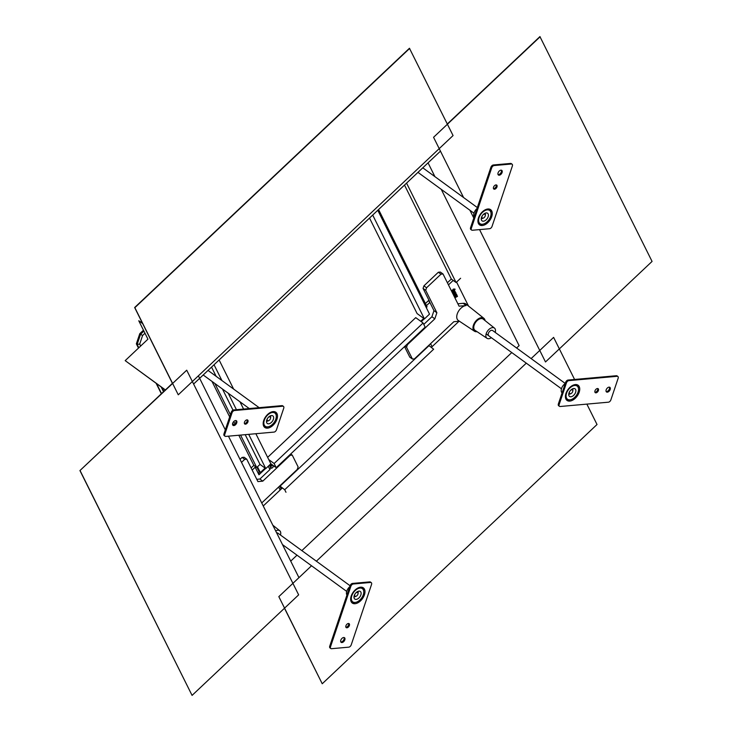 <?xml version="1.0" encoding="UTF-8"?>
<svg xmlns="http://www.w3.org/2000/svg" width="732" height="732" viewBox="0 0 732 732"><rect width="100%" height="100%" fill="white"/><g stroke="black" fill="none" stroke-linecap="round" stroke-linejoin="round"><path stroke-width="1.1" d="M491.684 167.866A2.452 1.473 -53.9 0 1 494.137 165.551L511.366 164.014A2.452 1.473 -53.9 0 1 512.089 164.188A2.452 1.473 -53.9 0 1 512.363 166.018L492.041 226.398A2.452 1.473 -53.9 0 1 489.598 228.713L472.36 230.251A2.452 1.473 -53.9 0 1 471.646 230.077A2.452 1.473 -53.9 0 1 471.362 228.247L491.684 167.866L490.888 167.289A2.452 1.473 -53.9 0 1 493.341 164.975L510.579 163.437A2.452 1.473 -53.9 0 1 511.293 163.611L512.089 164.188M499.242 175.204A2.864 1.72 -53.9 0 1 498.41 175.003A2.864 1.72 -53.9 0 1 498.336 172.258A2.864 1.72 -53.9 0 1 500.935 170.172A2.864 1.72 -53.9 0 1 501.777 170.382A2.864 1.72 -53.9 0 1 501.841 173.118A2.864 1.72 -53.9 0 1 499.242 175.204M494.53 189.222A2.452 1.473 -53.9 0 1 493.807 189.048A2.452 1.473 -53.9 0 1 493.752 186.697A2.452 1.473 -53.9 0 1 495.976 184.912A2.452 1.473 -53.9 0 1 496.699 185.086A2.452 1.473 -53.9 0 1 496.753 187.438A2.452 1.473 -53.9 0 1 494.53 189.222M482.306 225.529A9.397 5.636 126.1 0 0 490.843 218.667A9.397 5.636 126.1 0 0 490.623 209.663A9.397 5.636 126.1 0 0 487.869 208.995A9.397 5.636 126.1 0 0 479.341 215.858A9.397 5.636 126.1 0 0 479.552 224.852A9.397 5.636 126.1 0 0 482.306 225.529M471.646 230.077L470.85 229.5A2.452 1.473 -53.9 0 1 470.566 227.67L490.888 167.289M501.31 170.19A2.864 1.72 -53.9 0 1 500.844 172.898A2.864 1.72 -53.9 0 1 498.455 174.628A2.864 1.72 -53.9 0 1 498.08 174.619M496.214 184.912A2.452 1.473 -53.9 0 1 495.747 187.209A2.452 1.473 -53.9 0 1 493.734 188.646A2.452 1.473 -53.9 0 1 493.496 188.646M478.957 224.294A9.397 5.636 126.1 0 0 480.988 224.568A9.397 5.636 126.1 0 0 482.452 224.248M490.934 212.6A9.397 5.636 126.1 0 0 489.909 209.261M482.406 224.257A8.171 4.904 -53.9 0 1 480.018 223.672A8.171 4.904 -53.9 0 1 479.826 215.849A8.171 4.904 -53.9 0 1 487.247 209.883A8.171 4.904 -53.9 0 1 489.635 210.459A8.171 4.904 -53.9 0 1 489.827 218.292A8.171 4.904 -53.9 0 1 482.406 224.257M481.519 217.358A4.694 2.818 126.1 0 0 482.059 220.863A4.694 2.818 126.1 0 0 488.134 216.773A4.694 2.818 126.1 0 0 487.594 213.268A4.694 2.818 126.1 0 0 481.519 217.358M480.018 223.672L478.957 222.903A8.171 4.904 -53.9 0 1 477.95 221.64M487.082 209.123A8.171 4.904 -53.9 0 1 488.583 209.691L489.635 210.459M474.208 216.855A6.249 3.751 -53.9 0 1 477.008 208.547M617.14 376.303A2.452 1.473 -53.9 0 1 617.854 376.477A2.452 1.473 -53.9 0 1 618.137 378.307L610.881 399.873A2.452 1.473 -53.9 0 1 608.429 402.188L560.172 406.498A2.452 1.473 -53.9 0 1 559.449 406.324A2.452 1.473 -53.9 0 1 559.175 404.494L566.431 382.928A2.452 1.473 -53.9 0 1 568.883 380.622L617.14 376.303L616.344 375.726A2.452 1.473 -53.9 0 1 617.067 375.9L617.854 376.477M606.178 389.836A2.864 1.72 -53.9 0 1 609.875 387.347A2.864 1.72 -53.9 0 1 610.195 389.479A2.864 1.72 -53.9 0 1 606.508 391.968A2.864 1.72 -53.9 0 1 606.178 389.836M594.979 390.833A2.452 1.473 -53.9 0 1 598.145 388.701A2.452 1.473 -53.9 0 1 598.419 390.531A2.452 1.473 -53.9 0 1 595.253 392.663A2.452 1.473 -53.9 0 1 594.979 390.833M565.964 393.432A9.397 5.636 126.1 0 0 567.035 400.431A9.397 5.636 126.1 0 0 579.177 392.251A9.397 5.636 126.1 0 0 578.106 385.242A9.397 5.636 126.1 0 0 565.964 393.432M559.449 406.324L558.662 405.748A2.452 1.473 -53.9 0 1 558.379 403.918L565.644 382.351A2.452 1.473 -53.9 0 1 568.087 380.045L616.344 375.726M609.408 387.155A2.864 1.72 -53.9 0 1 609.408 388.902A2.864 1.72 -53.9 0 1 606.178 391.583M597.66 388.527A2.452 1.473 -53.9 0 1 597.632 389.955A2.452 1.473 -53.9 0 1 594.942 392.26M566.431 399.873A9.397 5.636 126.1 0 0 569.926 399.837M578.417 388.189A9.397 5.636 126.1 0 0 577.383 384.849M566.559 393.166A8.171 4.904 -53.9 0 1 577.118 386.048A8.171 4.904 -53.9 0 1 578.051 392.132A8.171 4.904 -53.9 0 1 567.492 399.251A8.171 4.904 -53.9 0 1 566.559 393.166M573.696 388.518A4.694 2.818 126.1 0 0 569.432 391.949A4.694 2.818 126.1 0 0 569.542 396.442A4.694 2.818 126.1 0 0 570.914 396.781A4.694 2.818 126.1 0 0 575.178 393.349A4.694 2.818 126.1 0 0 575.068 388.848A4.694 2.818 126.1 0 0 573.696 388.518M574.556 384.703A8.171 4.904 -53.9 0 1 576.066 385.279L577.118 386.048M567.492 399.251L566.44 398.483A8.171 4.904 -53.9 0 1 565.424 397.229M562.084 392.919A6.249 3.751 126.1 0 1 561.572 388.418A6.249 3.751 -53.9 0 1 565.232 383.55M351.223 644.846A2.452 1.473 -53.9 0 1 348.771 647.161L331.541 648.698A2.452 1.473 -53.9 0 1 330.818 648.525A2.452 1.473 -53.9 0 1 330.535 646.695L350.857 586.314A2.452 1.473 -53.9 0 1 353.309 583.999L370.548 582.462A2.452 1.473 -53.9 0 1 371.261 582.635A2.452 1.473 -53.9 0 1 371.545 584.465L351.223 644.846M343.665 637.508A2.864 1.72 -53.9 0 1 344.498 637.709A2.864 1.72 -53.9 0 1 344.562 640.454A2.864 1.72 -53.9 0 1 341.972 642.54A2.864 1.72 -53.9 0 1 341.13 642.33A2.864 1.72 -53.9 0 1 341.066 639.594A2.864 1.72 -53.9 0 1 343.665 637.508M348.377 623.49A2.452 1.473 -53.9 0 1 349.1 623.664A2.452 1.473 -53.9 0 1 349.155 626.016A2.452 1.473 -53.9 0 1 346.931 627.8A2.452 1.473 -53.9 0 1 346.209 627.626A2.452 1.473 -53.9 0 1 346.154 625.274A2.452 1.473 -53.9 0 1 348.377 623.49M360.602 587.183A9.397 5.636 126.1 0 0 352.065 594.045A9.397 5.636 126.1 0 0 352.284 603.049A9.397 5.636 126.1 0 0 355.029 603.717A9.397 5.636 126.1 0 0 363.566 596.855A9.397 5.636 126.1 0 0 363.347 587.86A9.397 5.636 126.1 0 0 360.602 587.183M330.818 648.525L330.022 647.948A2.452 1.473 -53.9 0 1 329.748 646.118L350.07 585.737A2.452 1.473 -53.9 0 1 352.522 583.422L369.752 581.885A2.452 1.473 -53.9 0 1 370.474 582.059L371.261 582.635M344.031 637.517A2.864 1.72 -53.9 0 1 343.564 640.226A2.864 1.72 -53.9 0 1 341.176 641.964A2.864 1.72 -53.9 0 1 340.801 641.946M348.615 623.49A2.452 1.473 -53.9 0 1 348.148 625.787A2.452 1.473 -53.9 0 1 346.135 627.223A2.452 1.473 -53.9 0 1 345.897 627.223M351.68 602.482A9.397 5.636 126.1 0 0 353.712 602.756A9.397 5.636 126.1 0 0 355.176 602.445M363.667 590.797A9.397 5.636 126.1 0 0 362.633 587.457M359.97 588.071A8.171 4.904 -53.9 0 1 362.367 588.656A8.171 4.904 -53.9 0 1 362.55 596.479A8.171 4.904 -53.9 0 1 355.13 602.445A8.171 4.904 -53.9 0 1 352.742 601.86A8.171 4.904 -53.9 0 1 352.55 594.036A8.171 4.904 -53.9 0 1 359.97 588.071M360.858 594.96A4.694 2.818 126.1 0 0 360.318 591.465A4.694 2.818 126.1 0 0 354.251 595.555A4.694 2.818 126.1 0 0 354.782 599.06A4.694 2.818 126.1 0 0 360.858 594.96M359.805 587.311A8.171 4.904 -53.9 0 1 361.306 587.888L362.367 588.656M352.742 601.86L351.68 601.091A8.171 4.904 -53.9 0 1 350.674 599.837M349.731 586.744A6.249 3.751 126.1 0 0 346.931 595.052M225.767 436.409A2.452 1.473 -53.9 0 1 225.053 436.235A2.452 1.473 -53.9 0 1 224.77 434.405L232.026 412.839A2.452 1.473 -53.9 0 1 234.478 410.524L282.735 406.214A2.452 1.473 -53.9 0 1 283.449 406.388A2.452 1.473 -53.9 0 1 283.732 408.218L276.476 429.785A2.452 1.473 -53.9 0 1 274.024 432.09L225.767 436.409M236.729 422.876A2.864 1.72 -53.9 0 1 233.032 425.365A2.864 1.72 -53.9 0 1 232.703 423.233A2.864 1.72 -53.9 0 1 236.399 420.744A2.864 1.72 -53.9 0 1 236.729 422.876M247.928 421.87A2.452 1.473 -53.9 0 1 244.763 424.011A2.452 1.473 -53.9 0 1 244.488 422.181A2.452 1.473 -53.9 0 1 247.654 420.049A2.452 1.473 -53.9 0 1 247.928 421.87M276.943 419.28A9.397 5.636 126.1 0 0 275.873 412.281A9.397 5.636 126.1 0 0 263.73 420.461A9.397 5.636 126.1 0 0 264.801 427.461A9.397 5.636 126.1 0 0 276.943 419.28M225.053 436.235L224.257 435.65A2.452 1.473 -53.9 0 1 223.974 433.829L231.239 412.262A2.452 1.473 -53.9 0 1 233.682 409.947L281.939 405.638A2.452 1.473 -53.9 0 1 282.662 405.812L283.449 406.388M235.933 420.552A2.864 1.72 -53.9 0 1 235.933 422.3A2.864 1.72 -53.9 0 1 232.703 424.981M247.169 419.875A2.452 1.473 -53.9 0 1 247.142 421.293A2.452 1.473 -53.9 0 1 244.451 423.608M276.184 415.218A9.397 5.636 126.1 0 0 275.15 411.878M264.197 426.902A9.397 5.636 126.1 0 0 267.692 426.866M275.818 419.162A8.171 4.904 -53.9 0 1 265.258 426.28A8.171 4.904 -53.9 0 1 264.325 420.195A8.171 4.904 -53.9 0 1 274.884 413.077A8.171 4.904 -53.9 0 1 275.818 419.162M268.681 423.81A4.694 2.818 126.1 0 0 272.945 420.378A4.694 2.818 126.1 0 0 272.835 415.877A4.694 2.818 126.1 0 0 271.462 415.547A4.694 2.818 126.1 0 0 267.198 418.978A4.694 2.818 126.1 0 0 267.308 423.471A4.694 2.818 126.1 0 0 268.681 423.81M265.258 426.28L264.206 425.512A8.171 4.904 -53.9 0 1 263.191 424.258M272.322 411.732A8.171 4.904 -53.9 0 1 273.832 412.308L274.884 413.077M482.178 215.967A2.251 1.345 126.1 0 0 482.946 218.154A2.251 1.345 126.1 0 0 483.55 217.98A2.251 1.345 126.1 0 0 485.307 215.574A2.251 1.345 126.1 0 0 484.273 214.202A2.251 1.345 126.1 0 0 482.974 214.879M481.272 218.475A3.267 1.958 126.1 0 0 481.985 218.575A3.267 1.958 126.1 0 0 482.864 218.31L483.55 217.98M485.307 215.574L485.417 214.815A3.267 1.958 126.1 0 0 485.078 213.25M569.652 391.547A2.251 1.345 126.1 0 0 570.429 393.743A2.251 1.345 126.1 0 0 571.033 393.56A2.251 1.345 126.1 0 0 572.781 391.153A2.251 1.345 126.1 0 0 571.756 389.79A2.251 1.345 126.1 0 0 570.448 390.458M568.746 394.063A3.267 1.958 126.1 0 0 569.459 394.155A3.267 1.958 126.1 0 0 570.347 393.898L571.033 393.56M572.781 391.153L572.891 390.403A3.267 1.958 126.1 0 0 572.561 388.829M267.418 418.585A2.251 1.345 126.1 0 0 268.196 420.772A2.251 1.345 126.1 0 0 268.8 420.589A2.251 1.345 126.1 0 0 270.547 418.182A2.251 1.345 126.1 0 0 269.522 416.819A2.251 1.345 126.1 0 0 268.214 417.487M266.512 421.092A3.267 1.958 126.1 0 0 267.226 421.184A3.267 1.958 126.1 0 0 268.113 420.927L268.8 420.589M270.547 418.182L270.657 417.432A3.267 1.958 126.1 0 0 270.328 415.858M354.901 594.164A2.251 1.345 126.1 0 0 355.67 596.351A2.251 1.345 126.1 0 0 356.274 596.168A2.251 1.345 126.1 0 0 358.03 593.771A2.251 1.345 126.1 0 0 356.996 592.398A2.251 1.345 126.1 0 0 355.697 593.066M353.995 596.672A3.267 1.958 126.1 0 0 354.709 596.772A3.267 1.958 126.1 0 0 355.587 596.507L356.274 596.168M358.03 593.771L358.14 593.012A3.267 1.958 126.1 0 0 357.802 591.438M447.298 123.983L539.923 36.6L652.066 261.425L545.496 361.965L479.552 229.61M463.576 197.539L433.564 137.296L540.134 36.756M456.567 282.067L468.526 306.067M586.863 404.11L597.028 424.505L322.236 683.761L284.474 608.237M531.13 358.589L553.612 337.379L574.583 379.46M322.236 683.761L278.828 596.635L311.539 565.763M459.037 321.257L431.258 347.462M282.314 487.988L263.245 505.977M79.934 470.575L186.715 370.191L298.647 594.86L192.077 695.4L79.934 470.575L172.413 383.321L134.651 307.522L409.444 48.266L453.062 135.557L178.269 394.804L134.862 307.678L409.655 48.422M192.077 695.4L80.145 470.731M142.658 323.599L138.76 320.762L142.356 322.995M165.405 389.936L125.19 360.629L147.937 339.172L138.76 320.762M165.331 390.01L125.19 360.629M140.663 346.035L139.693 344.086L142.594 335.466L144.973 333.225M143.911 331.093L140.562 334.25L142.594 335.466M138.815 347.773L137.14 344.415L140.562 334.25L139.775 333.673L143.463 330.196M139.775 333.673L136.353 343.839L137.14 344.415L139.693 344.086M136.353 343.839L138.476 348.093M378.572 209.526L427.049 306.818L426.253 307.568M460.602 278.27L456.082 282.525L451.333 279.057L447.398 282.772M428.934 300.184L425.411 303.515M377.776 210.276L429.519 314.12L424.441 318.905L417.094 313.561L369.523 218.063M451.333 279.057L404.503 185.068M456.082 282.525L406.562 183.119M424.441 318.905L372.698 215.062M248.715 434.351L265.78 468.599L260.016 464.399L256.731 467.51L253.83 465.396L251.122 467.949M265.78 468.599L270.858 463.804L255.861 433.719M211.548 367.107L216.132 376.321M222.464 389.021L232.996 410.158M245.202 434.671L260.016 464.399M208.254 370.209L208.538 370.785M214.869 383.486L230.415 414.696M233.801 421.495L234.99 423.883M240.572 435.083L256.731 467.51M211.969 381.372L229.674 416.911M232.758 423.096L233.636 424.862M238.806 435.238L253.83 465.396M219.115 359.961L233.618 389.067M239.95 401.767L243.582 409.06M214.037 364.756L221.897 380.521M228.219 393.221L236.436 409.7M256.932 467.309L259.046 471.554L258.954 474.775L255.184 467.226L252.174 470.072M258.954 474.775L265.625 468.489M268.278 466.238L269.925 469.56L259.878 479.039L262.788 481.153L257.911 481.592L246.739 459.165L244.717 459.348L242.072 457.427L244.104 457.244L246.739 459.165M256.776 479.314L259.878 479.039M280.136 490.037L278.627 487.018M270.382 494.805L269.898 495.262M255.212 466.403L255.184 467.226M285.983 492.27L284.711 489.735L279.789 485.929L281.106 489.132M274.061 466.101L271.691 468.334L269.44 465.149L270.639 467.565L269.925 469.56M262.788 481.153L290.211 455.286L292.242 455.103L298.116 466.897L297.265 469.441L261.736 502.957M241.514 462.368L244.717 459.348M242.072 457.427L240.014 459.367M290.211 455.286L289.716 454.92M292.242 455.103L290.705 453.986M280.475 535.037A6.314 3.788 126.1 0 0 279.725 530.718A6.314 3.788 126.1 0 0 277.794 530.206A6.314 3.788 -53.9 0 0 275.68 530.938M277.904 533.161A3.267 1.958 126.1 0 0 277.849 533.125A3.267 1.958 126.1 0 0 276.669 532.923M424.286 318.795L421.248 321.659M426.463 305.637L429.876 302.417L433.966 310.633L436.876 312.747L434.826 318.85L407.404 344.717L406.544 347.261L405.016 346.145M423.782 324.404L431.917 316.727L433.966 310.633M454.581 294.41L454.764 294.392A0.851 0.512 126.1 0 0 455.377 293.807L455.432 293.331M456.1 295.408L456.256 294.786M430.572 343.674L432.072 346.693M485.087 320.616A7.988 4.795 126.1 0 0 483.861 318.301L465.973 304.027A8.985 5.389 126.1 0 0 463.228 303.304L457.866 303.78M453.19 280.42L448.451 284.885M453.657 289.067L453.419 289.973L453.511 289.131M453.117 289.918L453.355 289.012M452.687 289.982L452.449 290.888L452.541 290.046M452.147 290.833L452.385 289.927M452.641 291.702L452.312 291.235L454.737 288.948L455.066 289.415L454.224 290.211A0.878 0.522 126.1 0 1 454.224 291.482L453.071 292.562L454.197 290.714L452.477 291.354L454.901 289.067M453.071 292.562L452.742 292.105L454.179 290.677M454.563 292.407L454.206 291.528L455.112 291.546L454.206 291.528L454.755 292.516L453.666 292.013M453.575 293.367L454.115 291.995M455.267 291.656L454.362 291.638L455.267 291.656L454.087 293.642A0.814 0.494 126.1 0 0 453.803 294.026L453.447 293.34M455.725 292.873A0.906 0.54 126.1 0 0 454.956 292.873A1.391 0.833 126.1 0 0 454.782 292.983M454.407 293.34A1.391 0.833 126.1 0 0 454.27 293.514A1.061 0.64 126.1 0 0 454.279 294.749M453.767 294.84L454.352 294.822A1.061 0.64 126.1 0 0 454.545 294.895L453.932 294.95L453.867 294.154L453.666 295.197L454.508 295.444L455.935 293.587A0.906 0.54 126.1 0 0 455.112 292.992A1.391 0.833 126.1 0 0 454.435 293.633A1.061 0.64 126.1 0 0 454.352 294.822L454.197 294.703M453.867 294.154L453.511 295.088L454.352 295.325L453.511 295.088M456.512 294.383A1.199 0.723 126.1 0 0 456.439 294.319A1.199 0.723 126.1 0 0 455.569 294.438M455.066 294.914A1.199 0.723 126.1 0 0 454.728 296.231A1.199 0.723 126.1 0 0 454.874 296.405A1.199 0.723 126.1 0 0 454.965 296.46M455.24 296.039L456.045 296.25M456.439 294.319L456.594 294.429A1.199 0.723 126.1 0 1 456.237 296.085A14.384 8.628 126.1 0 1 456.054 296.259L455.469 295.28M457.299 296.085A0.952 0.576 126.1 0 0 457.226 296.012L457.39 296.131A0.952 0.576 126.1 0 1 457.518 296.295L457.088 296.698A1.208 0.723 126.1 0 0 457.006 296.542L455.542 297.503L455.853 296.433M456.402 295.911L456.933 295.408L457.07 296.067A0.952 0.576 126.1 0 1 457.39 296.131M436.876 312.747L425.704 290.329L423.059 288.399L429.528 301.383L428.476 300.614L429.876 302.417M425.704 290.329L426.564 287.786L423.92 285.864L438.349 272.24L440.38 272.066L443.025 273.988L459.065 306.186L466.083 305.555A8.83 5.298 126.1 0 0 457.262 313.882A8.83 5.298 -53.9 0 0 458.388 320.543L474.455 331.212A7.988 4.795 -53.9 0 1 473.439 325.191A7.988 4.795 126.1 0 1 483.861 318.301M459.412 321.229L453.831 321.723L414.458 358.881L412.427 359.055L406.544 347.261M438.349 272.24L440.993 274.171L426.564 287.786M440.993 274.171L443.025 273.988M477.026 331.669A7.988 4.795 -53.9 0 1 474.455 331.212M404.531 346.593L409.783 357.134L412.427 359.055M407.404 344.717L406.91 344.36M431.917 316.727L434.826 318.85M423.92 285.864L423.059 288.399M483.239 319.143A6.945 4.163 126.1 0 0 474.171 325.118A6.945 4.163 -53.9 0 0 475.059 330.361L487.036 338.321A6.314 3.788 -53.9 0 1 486.24 333.554A6.314 3.788 126.1 0 1 494.484 328.11L483.239 319.143M495.225 332.429A6.314 3.788 126.1 0 0 494.484 328.11M491.373 337.708A6.314 3.788 -53.9 0 1 487.036 338.321M453.803 294.026L454.325 292.15M454.371 291.858L454.599 292.407M453.547 295.115L454.508 295.444M454.636 293.944L454.92 294.502A0.851 0.512 126.1 0 0 455.533 293.925L455.258 293.349A0.842 0.503 126.1 0 0 454.636 293.944M456.594 294.429A1.199 0.723 126.1 0 0 455.551 294.703A14.384 8.628 126.1 0 0 455.386 294.859A1.199 0.723 126.1 0 0 454.892 296.341A1.199 0.723 126.1 0 0 455.039 296.524A1.199 0.723 126.1 0 0 455.899 296.405M456.054 296.259L455.533 295.216L455.231 296.021L455.716 296.048M456.201 295.591L456.347 294.822L456.201 295.591M455.542 297.503L457.097 295.527M492.627 330.525A3.267 1.958 126.1 0 0 492.609 330.516A3.267 1.958 126.1 0 0 489.735 331.267A3.267 1.958 126.1 0 0 488.756 335.796M268.763 459.595L274.134 463.512L276.202 467.666L425.146 327.149L423.078 322.995L415.73 317.642L267.647 457.354M428.732 345.413L433.655 349.21L284.711 489.735M269.852 464.747L271.782 466.156L270.694 463.96M271.782 466.156L272.807 465.195M270.831 463.749L276.202 467.666M279.963 486.268L428.897 345.751M274.134 463.512L423.078 322.995M423.746 318.411L420.717 321.266M265.085 468.096L260.354 472.561L257.481 466.796M260.354 472.561L257.252 467.007M494.137 165.551L493.341 164.975M471.362 228.247L470.566 227.67M511.366 164.014L510.579 163.437M568.883 380.622L568.087 380.045M566.431 382.928L565.644 382.351M559.175 404.494L558.379 403.918M370.548 582.462L369.752 581.885M353.309 583.999L352.522 583.422M350.857 586.314L277.803 533.088M330.535 646.695L329.748 646.118M224.77 434.405L223.974 433.829M282.735 406.214L281.939 405.638M234.478 410.524L233.682 409.947M232.026 412.839L231.239 412.262M428.046 162.852L434.918 176.65M441.25 189.35L519.116 345.641L516.6 348.002M469.907 210.24L473.805 218.063M511.769 352.568L301.849 550.62M297.009 555.176L290.714 561.124M526.29 363.154L316.37 561.206M163.913 391.346L162.065 387.621M163.529 391.712L161.168 386.972M161.534 393.587L156.566 383.614M466.083 305.555L463.228 303.304M477.337 207.568L422.794 167.811M473.979 213.204L417.954 172.368M565.26 383.467L492.59 330.498M561.453 388.784L486.13 333.883M259.146 407.669L208.034 370.419M249.264 408.557L203.194 374.985M346.703 591.401L282.479 544.59M298.949 577.639L228.457 436.162M225.319 429.849L198.39 375.818M193.605 384.035L440.463 151.14M161.342 393.77L156.117 383.293M279.725 530.718L272.826 525.219"/></g></svg>
